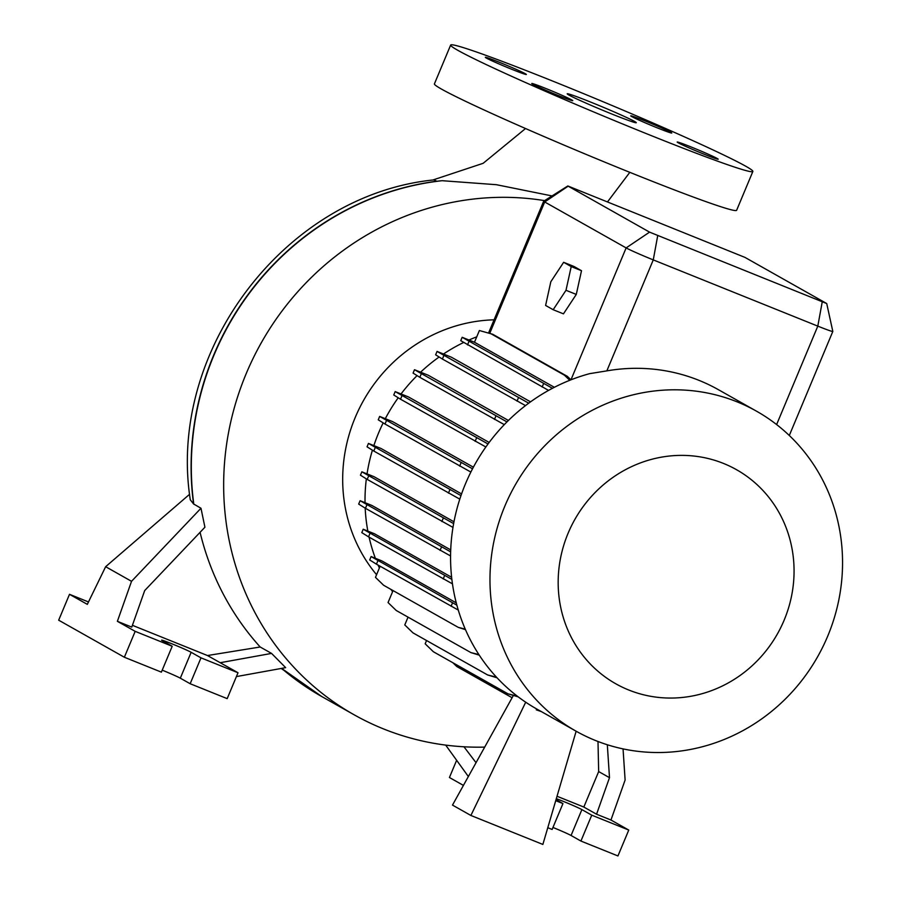 <?xml version="1.0" encoding="UTF-8"?>
<svg xmlns="http://www.w3.org/2000/svg" width="901" height="901" viewBox="0 0 901 901"><rect width="100%" height="100%" fill="white"/><g stroke="black" fill="none" stroke-linecap="round" stroke-linejoin="round"><path stroke-width="1.35" d="M612.275 114.19A37.437 1.487 22.7 0 0 636.297 122.705A37.437 1.487 22.7 0 0 591.259 102.331A37.437 1.487 22.7 0 0 567.225 93.805A37.437 1.487 22.7 0 0 612.275 114.19M703.94 154.15A22.232 0.89 22.7 0 0 718.198 159.207A22.232 0.89 22.7 0 0 691.461 147.111A22.232 0.89 22.7 0 0 677.192 142.054A22.232 0.89 22.7 0 0 703.94 154.15M657.493 127.953A22.232 0.89 22.7 0 0 671.763 133.01A22.232 0.89 22.7 0 0 645.015 120.914A22.232 0.89 22.7 0 0 630.745 115.857A22.232 0.89 22.7 0 0 657.493 127.953M512.072 69.411A22.232 0.89 22.7 0 0 526.342 74.468A22.232 0.89 22.7 0 0 499.593 62.372A22.232 0.89 22.7 0 0 485.324 57.315A22.232 0.89 22.7 0 0 512.072 69.411M558.519 95.607A22.232 0.89 22.7 0 0 572.777 100.664A22.232 0.89 22.7 0 0 546.04 88.568A22.232 0.89 22.7 0 0 531.77 83.5A22.232 0.89 22.7 0 0 558.519 95.607M213.605 355.343A278.364 263.509 119.4 0 0 193.58 503.963L190.28 499.773C167.045 351.199 284.581 195.675 432.84 180.009A54.984 14.439 82.5 0 1 435.746 180.684A54.984 14.439 82.5 0 1 436.613 181.247A278.364 263.509 119.4 0 0 213.605 355.343M88.489 601.958L69.501 594.311L87.318 604.357L105.642 566.706L131.535 581.314L117.378 621.318L131.771 627.107L144.701 590.56L204.921 527.22L200.979 508.254L193.58 503.963M484.693 747.109A278.443 263.588 -60.6 0 1 354.104 714.775A278.443 263.588 -60.6 0 1 246.164 373.724A278.443 263.588 -60.6 0 1 544.587 200.63M552.043 195.934L496.44 184.705L442.154 180.696L436.613 181.247M376.573 574.714A154.431 146.187 -60.6 0 1 355.163 417.613A154.431 146.187 -60.6 0 1 494.063 319.821M373.859 445.601A168.487 159.488 -60.6 0 1 378.634 432.84A168.487 159.488 -60.6 0 1 383.162 422.873M385.301 418.683A168.487 159.488 -60.6 0 1 398.219 397.78M401.035 393.962A168.487 159.488 -60.6 0 1 417.073 375.604M420.609 372.181A168.487 159.488 -60.6 0 1 439.125 356.999M443.472 354.014A168.487 159.488 -60.6 0 1 463.643 342.481M468.97 340.026A168.487 159.488 -60.6 0 1 476.753 336.828M488.601 332.807A168.487 159.488 -60.6 0 1 488.646 332.796L543.675 201.216A23.403 0.935 -157.3 0 1 543.697 201.205A23.403 0.935 -157.3 0 0 544.7 201.97L489.84 333.111M568.103 533.234A122.885 116.33 -60.6 0 1 723.503 463.441A122.885 116.33 -60.6 0 1 784.129 620.203A122.885 116.33 -60.6 0 1 628.729 689.997A122.885 116.33 -60.6 0 1 568.103 533.234M504.819 506.171A183.68 173.882 -60.6 0 1 756.502 411.183A183.68 173.882 -60.6 0 1 827.704 636.162A183.68 173.882 -60.6 0 1 576.021 731.15A183.68 173.882 -60.6 0 1 504.819 506.171M576.021 731.15L536.613 708.929A183.68 173.882 -60.6 0 1 465.412 483.95A183.68 173.882 -60.6 0 1 589.648 373.656L606.846 370.874A183.68 173.882 -60.6 0 1 718.412 389.694L756.502 411.183M450.658 45.05L434.417 83.872A163.791 6.521 22.7 0 0 631.5 173.015A163.791 6.521 22.7 0 0 736.624 210.293L752.864 171.46A163.791 6.521 22.7 0 0 555.793 82.329A163.791 6.521 22.7 0 0 450.658 45.05A163.791 6.521 22.7 0 0 647.74 134.193A163.791 6.521 22.7 0 0 752.864 171.46M472.529 468.813L379.67 416.42L392.656 421.645L473.385 467.18M488.027 443.99L395.167 391.597L408.558 396.992L489.164 442.447M506.97 421.905L414.494 369.714L428.313 375.278L508.423 420.463M528.707 403.186L437.053 351.424L451.39 357.201L530.543 401.846M826.724 303.547L744.981 257.404L567.821 185.966L649.565 232.131L826.724 303.547L832.817 331.422A23.403 0.935 -157.3 0 1 832.817 331.455A23.403 0.935 -157.3 0 1 817.804 326.128L653.27 259.893A23.403 0.935 -157.3 0 1 626.139 247.91L570.964 379.817L567.382 376.381L492.746 334.282L479.388 330.521L474.478 342.245L554.363 387.295M649.565 232.131L626.139 247.91L544.7 201.97L568.126 186.203M553.18 309.719L563.463 313.852L576.28 294.424L581.505 270.717L573.926 266.437L563.643 262.304L550.826 281.731L545.601 305.439L553.18 309.719L565.997 290.291L576.28 294.424M456.875 605.19L371.111 556.559L381.765 560.85L456.266 602.87M451.863 579.399L363.216 529.236L374.501 533.786L451.626 577.282M450.646 551.862L360.096 500.697L371.888 505.45L450.714 549.903M453.631 523.616L361.864 471.809L374.084 476.719L453.98 521.792M460.963 495.629L368.453 443.427L381.067 448.507L461.56 493.906M392.577 591.732A168.487 159.488 -60.6 0 1 391.068 589.468M379.366 568.024A168.487 159.488 -60.6 0 1 378.082 565.085M375.368 558.271A168.487 159.488 -60.6 0 1 369.083 537.142M367.845 531.106A168.487 159.488 -60.6 0 1 365.187 508.153M365.029 502.679A168.487 159.488 -60.6 0 1 366.347 478.881M367.045 473.892A168.487 159.488 -60.6 0 1 372.417 450.173M117.378 621.318L135.184 631.353L172.204 646.265L162.349 640.701A16.376 0.653 -157.3 0 1 161.639 640.183A16.376 0.653 -157.3 0 1 174.546 644.879A16.376 0.653 -157.3 0 1 191.147 652.301L200.991 657.854L238.01 672.754L220.204 662.708L271.55 653.405L285.662 667.652L236.411 676.583M131.535 581.314L200.979 508.254M162.214 670.153A16.376 0.653 -157.3 0 1 180.313 678.183L190.167 683.735L227.187 698.635L238.01 672.754M69.501 594.311L58.678 620.192L124.361 657.246L161.38 672.146L172.204 646.265M200.991 657.854L190.167 683.735M135.184 631.353L124.361 657.246M271.55 653.405L260.186 646.997L207.478 655.534L132.402 625.305M260.186 646.997A278.443 263.588 -60.6 0 1 200.078 532.311M207.478 655.534L220.204 662.708M105.642 566.706L189.615 494.266M476.032 762.685L463.959 746.783M609.493 777.676L598.669 771.571L583.825 807.048L596.563 814.222L609.493 777.676L607.319 744.744M596.563 814.222L610.957 820.023L625.114 780.018L623.053 748.889M552.966 827.456A16.376 0.653 -157.3 0 1 571.065 835.486L580.92 841.05L617.94 855.95L628.763 830.069L610.957 820.023M547.785 827.704L552.122 829.461L562.956 803.568L556.018 799.66M456.638 760.275L449.43 777.507L463.429 785.402M556.311 798.669A16.376 0.653 -157.3 0 1 570.716 804.458A16.376 0.653 -157.3 0 1 581.888 809.605L591.743 815.168L628.763 830.069M591.743 815.168L580.92 841.05M555.726 800.662L562.956 803.568M583.825 807.048L557.021 796.259M598.669 771.571L597.994 741.489M468.351 776.527L445.691 745.104M391.372 589.93A154.431 146.187 -60.6 0 1 390.482 589.13M452.46 583.848L368.554 536.85L361.797 532.626L363.216 529.236M443.202 578.949L444.61 575.559M368.554 536.85L369.973 533.46M470.863 472.068L385.009 424.033L378.251 419.81L379.67 416.42M459.656 466.132L461.064 462.742M385.009 424.033L386.428 420.643M548.563 390.392L460.749 340.679L462.168 337.289L474.478 342.245M569.736 380.301L564.454 375.199L567.382 376.381M564.454 375.199L489.817 333.1M552.426 388.308L462.168 337.289M542.154 387.002L543.573 383.612M467.518 344.903L468.925 341.513M513.277 695.64L452.493 805.089L470.885 815.461L525.711 702.194M576.144 731.218L542.864 844.44L470.885 815.461M541.332 711.587L536.298 709.842L536.647 708.941M512.106 697.734L456.796 666.537L452.854 662.731M539.755 710.698L536.298 709.842M479.276 655.162L470.885 652.583L396.237 610.484L388.049 602.555L393.061 590.583M478.893 654.565L470.885 652.583M450.568 555.962L365.446 508.31L358.677 504.087L360.096 500.697M440.082 550.41L441.501 547.02M365.446 508.31L366.853 504.92M485.864 446.986L400.517 399.211L393.76 394.987L395.167 391.597M475.154 441.31L476.573 437.931M400.517 399.211L401.936 395.821M465.479 629.664L458.305 627.389L383.657 585.29L375.469 577.361L380.121 566.233M465.231 629.101L458.305 627.389M458.271 610.067L376.449 564.172L369.692 559.949L371.111 556.559M451.097 606.272L452.516 602.882M376.449 564.172L377.868 560.782M452.978 527.412L367.203 479.411L360.445 475.187L361.864 471.809M441.85 521.521L443.269 518.131M367.203 479.411L368.622 476.032M504.301 424.63L419.832 377.328L413.075 373.104L414.494 369.714M494.48 419.427L495.899 416.037M419.832 377.328L421.251 373.938M518.221 696.867L508.006 693.838L433.37 651.738L425.171 643.81L426.545 640.521M517.242 696.124L508.006 693.838M459.792 499.143L373.791 451.041L367.034 446.817L368.453 443.427M448.439 493.14L449.858 489.75M373.791 451.041L375.21 447.651M525.486 405.608L442.402 359.037L435.634 354.814L437.053 351.424M517.039 401.136L518.458 397.758M442.402 359.037L443.81 355.658M497.059 677.8L487.621 674.962L412.973 632.862L404.786 624.934L408.04 617.14M496.451 677.147L487.621 674.962M565.997 290.291L571.223 266.572L581.505 270.717M571.223 266.572L563.643 262.304M193.805 504.2A278.443 263.588 -60.6 0 1 213.83 355.49A278.443 263.588 -60.6 0 1 442.154 180.696M657.696 235.724L653.27 259.893L606.846 370.874M191.147 652.301L180.313 678.183M581.888 809.605L571.065 835.486M822.219 301.959L817.804 326.128L776.617 424.562M321.77 696.541A278.443 263.588 -60.6 0 1 281.641 668.384L321.77 696.541L354.104 714.775M525.553 128.528L483.15 163.306L432.84 180.009M832.817 331.455L789.299 435.487M567.821 185.966L543.697 201.205M321.195 696.214L281.191 668.463M629.81 172.339L607.601 201.779"/></g></svg>
